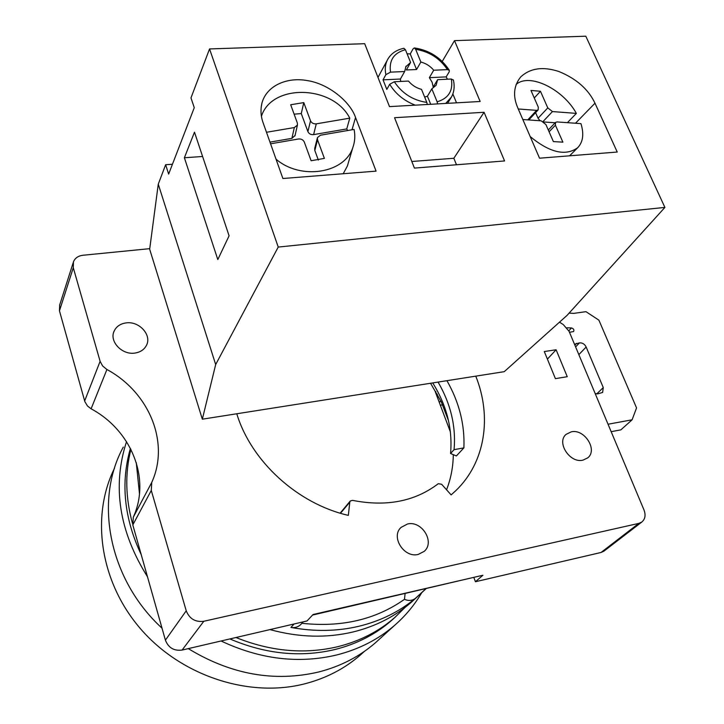 <?xml version="1.0" encoding="UTF-8"?>
<svg xmlns="http://www.w3.org/2000/svg" width="724" height="724" viewBox="0 0 724 724"><rect width="100%" height="100%" fill="white"/><g stroke="black" fill="none" stroke-linecap="round" stroke-linejoin="round"><path stroke-width="1.09" d="M430.554 383.267L441.224 401.757L448.509 420.707M559.48 322.171L563.227 324.524L569.046 331.257L644.007 509.986C645.908 515.135 645.174 519.153 641.808 522.04L603.925 551.154L601.02 552.484L475.415 581.734L473.804 577.354M475.415 581.734L482.908 575.254L313.058 614.522L307.021 620.966L182.104 650.062C173.986 651.111 168.43 647.808 165.407 640.152L132.809 524.918L133.307 517.162C150.999 478.6 131.334 430.327 91.106 408.807L87.495 405.992L84.853 401.648L59.459 310.822L59.667 305.039L73.187 262.694M582.901 460.174L587.725 457.885C598.033 450.011 584.476 428.626 571.308 431.821L566.15 434.319C556.141 442.264 569.815 463.514 582.901 460.174M641.808 522.04L638.821 523.389L203.797 621.273C195.308 622.305 189.453 618.812 186.231 610.794L151.28 490.465L151.75 482.41C170.013 442.482 149.117 392.254 106.917 369.502L102.609 365.955L100.111 361.321L73.287 267.753L73.477 261.771C75.088 258.034 78.246 255.853 82.961 255.255L149.741 248.658M407.467 524.022L401.078 527.398C390.435 536.728 404.073 558.313 418.264 554.412L424.201 551.353C435.287 542.131 421.793 520.266 407.467 524.022M134.972 353.05C140.32 352.208 144.13 349.692 146.384 345.484C152.185 335.185 139.162 320.795 126.021 322.913C120.401 323.737 116.473 326.397 114.229 330.904C108.853 341.203 122.012 355.294 134.972 353.05M556.104 349.755L544.294 351.547L555.408 378.634L567.254 376.706L556.104 349.755L547.398 359.113M202.34 419.187L215.68 364.543L278.233 247.065L664.904 207.417L567.01 315.429L504.248 371.665L475.777 376.145C492.076 416.771 485.361 462.337 455.849 490.619L451.133 494.89L441.622 484.266L438.282 483.695C414.952 501.461 386.354 507.008 352.498 500.356L350.298 500.981L349.792 502.148L348.344 515.37C297.627 503.841 251.092 461.269 236.784 413.766L202.34 419.187L149.669 249.228L158.266 184.168L165.642 164.737L172.448 164.248M569.073 313.148L573.906 313.356L585.978 311.673L598.902 320.162L636.559 407.92L632.097 419.802L620.884 429.857L611.165 431.676M595.209 393.639L597.78 393.847L602.621 392.453L603.273 387.575L586.15 347.04C584.648 344.045 582.413 342.66 579.435 342.895L574.494 344.262M632.097 419.802L608.033 424.228M569.48 332.298L573.607 331.529C574.349 329.818 573.625 328.624 571.453 327.963L566.937 327.8M453.305 454.636C453.143 466.917 450.898 478.636 446.563 489.786M435.857 391.63L435.269 391.729L450.409 432.002M437.305 394.173L436.536 395.087M415.992 597.97L411.341 602.25C395.096 616.468 375.702 626.369 353.176 631.943C326.506 638.269 298.768 637.482 269.962 629.59M136.275 462.618L139.479 493.831M405.096 593.653L404.481 599.327C408.626 601.083 412.291 600.739 415.476 598.305C399.548 611.599 380.77 620.902 359.122 626.215C337.366 631.382 314.632 631.781 290.921 627.427C294.786 628.061 298.062 627.102 300.722 624.568L301.184 624.07M404.481 599.327C375.702 619.59 341.52 627.572 301.908 623.292M439.432 401.874L439.441 402.816M405.105 607.382L394.942 617.373C378.96 631.355 359.946 641.12 337.891 646.668C304.668 654.532 270.686 651.482 235.961 637.518M130.917 449.36C124.926 473.116 125.451 497.822 132.492 523.488M395.639 616.748L391.756 620.296C375.828 634.242 356.887 643.98 334.931 649.519C300.541 657.654 265.527 654.125 229.87 638.93M130.41 448.373C120.51 482.863 124.103 518.275 141.198 554.593M421.739 592.675C414.59 604.92 405.54 615.816 394.598 625.355C378.317 639.428 359.023 649.292 336.705 654.967C298.596 663.989 260.052 659.329 221.064 640.984M126.519 441.649C112.111 486.302 119.089 531.335 147.461 576.729M379.919 638.695L375.34 642.858C359.394 656.65 340.552 666.351 318.813 671.962C274.45 682.343 230.938 674.56 188.285 648.623M123.297 447.088C93.948 500.537 108.582 579.2 162.022 628.188M364.389 651.383L360.253 655.13C344.633 668.677 326.207 678.216 304.985 683.764C249.581 698.099 181.851 676.361 140.899 629.219C99.876 582.096 90.59 516.212 114.537 468.175M472.989 577.544L312.542 615.065M432.753 382.924C446.762 405.567 452.708 429.088 450.563 453.486L456.373 455.957L463.885 447.875C464.889 424.753 459.242 402.354 446.934 380.688M463.885 447.875L454.066 449.667L450.563 453.486M438.065 382.082C450.781 403.938 456.111 426.463 454.066 449.667M475.777 376.145L236.784 413.766M215.68 364.543L158.266 184.168M165.642 164.737L168.656 174.086L194.267 107.677L190.982 97.903L209.544 48.942L364.688 43.693L389.494 106.618L480.157 101.487L454.5 40.644L585.807 36.2L664.904 207.417M454.5 40.644L442.237 61.422M278.233 247.065L209.544 48.942M229.083 235.816L217.806 259.572L184.385 157.76L194.484 132.175L229.083 235.816M394.553 117.713L414.418 168.095L504.583 160.954L484.066 112.283L394.553 117.713M355.547 117.505C350.099 101.279 327.845 83.36 306.65 80.491C287.618 77.088 267.029 85.124 262.034 102.708C260.35 109.559 260.74 116.338 263.201 123.026L282.894 178.511L376.073 171.136L355.547 117.505L352.018 129.777M594.992 103.206C588.295 89.152 576.232 78.581 558.819 71.495C542.991 66.327 530.303 68.119 520.746 76.88C513.678 85.722 512.683 96.03 517.769 107.813L539.534 158.194L617.237 152.04L594.992 103.206L575.49 123.234M452.853 93.957L456.527 102.826M405.639 66.925L410.599 62.445L405.431 49.712L403.883 48.291C396.707 49.802 391.422 53.304 388.046 58.807C385.358 63.377 384.634 68.662 385.874 74.663L383.041 79.848L386.824 89.414L389.684 84.265L394.336 81.749L408.49 81.07C411.947 85.224 416.291 87.993 421.522 89.369L426.807 102.41C412.924 100.328 402.091 93.441 394.336 81.749M407.069 53.757L410.246 53.947L413.142 48.752L414.399 47.938L415.676 49.332L420.861 62.02L416.572 69.522L406.363 69.975L410.599 62.445M420.861 62.02C426.029 63.404 430.309 66.146 433.721 70.228L447.432 69.622L449.305 70.237L449.224 71.803L446.165 76.88L447.441 79.206M453.414 80.111L451.342 79.025C453.296 90.735 448.563 98.337 437.142 101.831L431.83 88.844L436.101 85.332L437.613 79.676L433.205 87.079L432.147 82.328L429.35 77.676L446.165 76.88M416.572 69.522L410.246 53.947M406.037 66.219L404.644 71.522L400.417 79.034L400.698 81.441M400.417 79.034L383.041 79.848M424.653 97.079L427.432 96.229L430.708 104.292M433.721 70.228L429.35 77.676M385.874 74.663L390.507 72.147L404.644 71.522M451.342 79.025L437.613 79.676M431.83 88.844L427.432 96.229M427.269 104.482L426.807 102.41M437.142 101.831L437.595 103.903M202.602 156.493L184.385 157.76M567.399 122.673L576.367 113.387C563.145 89.097 529.335 72.509 516.076 84.509M540.041 120.745L538.059 118.247L535.606 112.636M555.19 122.772L543.86 121.985M548.294 129.985L555.534 122.401L557.028 121.94L580.956 123.623C584.159 134.112 583.046 142.157 577.625 147.759C565.589 156.393 549.778 152.664 530.194 136.583M522.828 119.532L541.19 120.827L545.914 124.546L553.38 141.587L562.892 142.157L555.417 125.198L549.091 131.795M555.534 122.401L555.417 125.198M576.367 113.387L552.448 111.568L543.1 121.469M518.266 108.98L536.62 110.365L538.167 109.885L538.285 107.143L530.964 90.446L540.457 91.26L547.778 107.885L552.448 111.568M540.457 91.26L534.276 97.984M343.23 173.733L347.411 165.941L348.66 161.705M261.445 116.256C271.844 83.251 333.076 85.079 349.783 118.157L346.751 128.926L347.611 130.537M317.347 138.022L314.75 148.266L314.813 150.438L318.352 160.076M269.98 142.121L291.89 138.356L295.057 135.478M294.116 114.166L301.274 113.568L307.899 131.614C308.994 133.84 310.895 134.845 313.601 134.619L346.751 128.926M276.025 159.153C300.623 180.448 344.651 173.407 352.796 147.651C354.923 141.795 355.357 135.723 354.072 129.424L320.497 135.207L317.456 137.587L317.519 139.777L324.388 158.384L311.121 160.737L304.306 142.067C303.193 139.786 301.247 138.764 298.487 138.999L270.577 143.805M266.486 132.275L294.324 127.56L291.89 138.356M294.324 127.56L297.428 125.098L297.347 123.017L290.686 104.754L303.79 102.6L310.515 120.799C311.628 123.044 313.546 124.057 316.279 123.84L349.783 118.157M303.79 102.6L301.274 113.568M484.066 112.283L453.839 158.266L411.811 161.488M456.482 164.764L453.839 158.266M578.847 354.624L586.15 347.04M596.712 393.919L603.273 387.575M575.607 346.923L579.435 342.895M574.856 345.122L576.548 343.33M568.838 330.796L571.453 327.963M601.02 552.484L638.821 523.389M182.104 650.062L203.797 621.273M59.459 310.822L73.287 267.753M84.645 400.978L100.111 361.321M91.106 408.807L106.917 369.502M133.307 517.162L151.75 482.41M132.809 524.918L151.28 490.465M165.407 640.152L186.231 610.794M442.645 404.834L440.346 405.214M415.476 598.305L425.676 588.893M290.921 627.427L294.089 623.97M349.792 502.148L340.497 513.262M447.83 69.622L442.482 63.196M405.431 49.712C393.865 52.834 388.888 60.309 390.507 72.147M447.432 69.622C439.812 58.3 429.223 51.54 415.676 49.332M451.459 97.034L445.685 103.442M415.241 105.161C404.019 100.799 395.503 93.83 389.684 84.265M547.778 107.885L538.059 118.247M536.62 110.365L527.76 119.885M317.519 139.777L314.813 150.438M310.515 120.799L307.899 131.614M316.279 123.84L313.601 134.619M425.893 588.847L411.341 602.25M441.115 401.521L439.396 401.811M300.722 624.568L303.266 621.835M439.477 401.956L438.491 400.291M394.942 617.373L391.756 620.296M394.598 625.355L375.34 642.858M364.317 651.428L360.253 655.13M401.078 527.398L400.544 527.959M350.208 501.099L340.135 513.153M387.231 60.309L377.982 77.414M414.399 47.938C429.359 50.237 440.988 57.667 449.305 70.237M453.36 79.884C454.98 86.961 454.048 93.17 450.545 98.518L447.577 103.333M261.988 102.871L261.156 107.333M577.625 147.759L569.616 155.805M528.782 119.958L538.167 109.885M347.411 165.941L352.796 147.651M297.428 125.098L294.958 135.913M114.229 330.904L113.74 332.153"/></g></svg>
